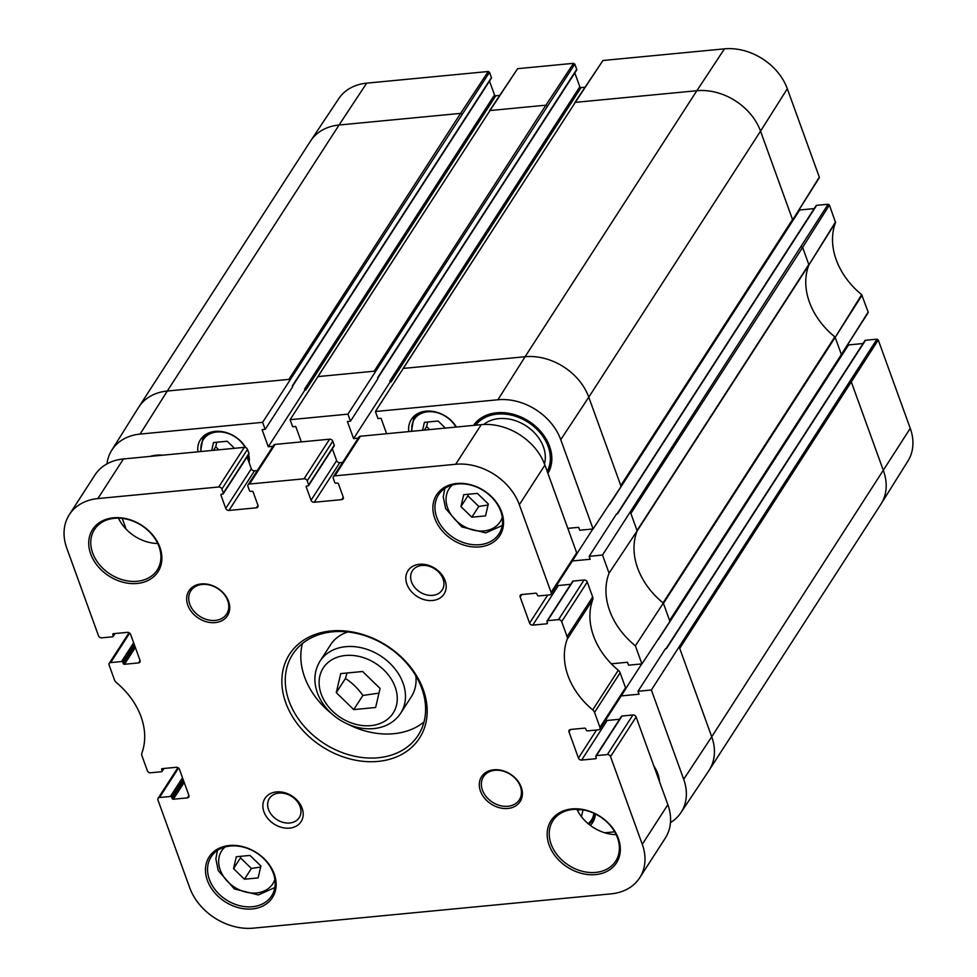<?xml version="1.0" encoding="UTF-8"?>
<svg xmlns="http://www.w3.org/2000/svg" width="977" height="977" viewBox="0 0 977 977"><rect width="100%" height="100%" fill="white"/><g stroke="black" fill="none" stroke-linecap="round" stroke-linejoin="round"><path stroke-width="1.47" d="M375.632 707.495L353.747 709.595L336.283 692.644L340.717 673.605L362.614 671.504L380.065 688.455L375.632 707.495M320.041 661.111C313.715 671.639 313.214 683.192 318.539 695.758C323.118 705.809 330.409 713.992 340.448 720.281C351.146 726.766 362.235 729.538 373.678 728.61C385.549 727.352 394.561 722.211 400.704 713.186A48.007 37.224 -147.2 0 0 380.554 655.885A48.007 37.224 -147.2 0 0 320.041 661.111L330.641 644.698A48.007 37.224 32.8 0 1 347.836 631.972M415.823 675.864A48.007 37.224 32.8 0 1 411.293 696.772L400.704 713.186M336.283 692.644L345.431 678.502C352.123 682.789 357.948 688.431 362.882 695.441L378.978 693.133M362.882 695.441L353.747 709.595M347.006 673.006L345.431 678.502M485.532 515.88L471.842 517.187L460.936 506.599L463.709 494.692L477.387 493.385L488.292 503.973L485.532 515.88M460.936 506.599L467.885 495.84L478.791 506.428L488.06 505.011M478.791 506.428L471.842 517.187M468.349 494.252L467.885 495.84M422.577 430.271L424.397 422.333L438.123 421.014L445.378 428.085M427.657 422.015L426.607 426.583L429.685 429.587M424.336 430.1L426.607 426.583M211.691 450.495L213.499 442.557L227.238 441.238L234.48 448.309M216.76 442.239L215.722 446.807L218.799 449.811M213.45 450.324L215.722 446.807M577.285 810.08L581.645 809.664M583.013 809.872L581.449 816.699M483.725 424.47A37.334 28.944 32.8 0 1 498.844 418.62A37.334 28.944 32.8 0 1 533.637 431.956A37.334 28.944 32.8 0 1 544.47 463.892M247.486 449.396A2.662 2.064 -147.2 0 0 244.299 447.368L218.714 486.986A2.662 2.064 32.8 0 1 221.901 489.013L247.486 449.396L248.952 453.438A1.062 0.83 32.8 0 1 248.891 454.11L223.318 493.727A1.062 0.83 -147.2 0 0 223.367 493.055L221.901 489.013M247.047 456.98L251.321 468.801A2.662 2.064 -147.2 0 0 254.508 470.829L257.317 470.56M249.526 484.03L275.099 444.413A2.662 2.064 -147.2 0 0 273.682 445.219L248.097 484.836A2.662 2.064 32.8 0 1 249.526 484.03L304.018 478.803A2.662 2.064 32.8 0 1 307.205 480.831L332.791 441.213A2.662 2.064 -147.2 0 0 329.603 439.186L304.018 478.803M275.099 444.413L329.603 439.186M332.791 441.213L334.256 445.256A1.062 0.83 32.8 0 1 334.195 445.927L308.622 485.545A1.062 0.83 -147.2 0 0 308.671 484.873L307.205 480.831M332.351 448.797L336.625 460.619A2.662 2.064 -147.2 0 0 339.813 462.646L342.622 462.377M334.83 475.86L360.403 436.23A2.662 2.064 -147.2 0 0 358.974 437.037L333.401 476.654A2.662 2.064 32.8 0 1 334.83 475.86L455.673 464.27A53.332 41.352 32.8 0 1 519.349 504.706L551.101 592.416A2.662 2.064 32.8 0 1 549.538 594.895L538.645 595.933A1.062 0.83 -147.2 0 1 537.374 595.127L536.959 594.004A1.062 0.83 32.8 0 0 535.689 593.198L521.706 594.541A2.662 2.064 32.8 0 0 520.155 597.008L521.755 594.529M360.403 436.23L481.246 424.653A53.332 41.352 32.8 0 1 544.922 465.089L576.674 552.799L551.101 592.416M550.967 594.089L576.552 554.472A2.662 2.064 -147.2 0 0 576.674 552.799M556.731 585.174A2.662 2.064 -147.2 0 0 558.356 585.504L570.715 584.319M558.502 619.638L547.596 620.676A1.062 0.83 -147.2 0 0 547.022 621.006L572.607 581.376A1.062 0.83 32.8 0 1 573.181 581.059L584.075 580.008L558.502 619.638A2.662 2.064 32.8 0 1 561.677 621.653L567.087 636.601A5.337 4.14 32.8 0 1 567.161 639.3L592.734 599.683A5.337 4.14 -147.2 0 0 592.673 596.984L567.087 636.601M561.677 621.653L587.262 582.036A2.662 2.064 -147.2 0 0 584.075 580.008M587.262 582.036L592.673 596.984M592.734 599.683A72.005 55.823 -147.2 0 0 618.282 670.259L592.709 709.888A5.337 4.14 32.8 0 1 594.541 712.416L599.951 727.364A2.662 2.064 32.8 0 1 598.388 729.843L587.495 730.881A1.062 0.83 -147.2 0 1 586.212 730.075L585.809 728.952A1.062 0.83 32.8 0 0 584.539 728.146L570.556 729.477A2.662 2.064 32.8 0 0 569.005 731.956L570.605 729.477M594.541 712.416L620.114 672.799A5.337 4.14 -147.2 0 0 618.282 670.259M620.114 672.799L625.524 687.747L599.951 727.364M599.817 729.037L625.402 689.42A2.662 2.064 -147.2 0 0 625.524 687.747M605.581 720.11A2.662 2.064 -147.2 0 0 607.205 720.452L619.552 719.267M607.352 754.574L596.446 755.624A1.062 0.83 -147.2 0 0 595.872 755.942L621.457 716.324A1.062 0.83 32.8 0 1 622.031 716.007L632.925 714.956L607.352 754.574A2.662 2.064 32.8 0 1 610.527 756.601L642.28 844.311A53.332 41.352 32.8 0 1 639.703 877.786A53.332 41.352 32.8 0 1 611.175 893.845L253.373 928.15A53.332 41.352 32.8 0 1 189.697 887.714L157.944 800.004A2.662 2.064 32.8 0 1 159.507 797.525L178.535 768.044M610.527 756.601L636.112 716.984A2.662 2.064 -147.2 0 0 632.925 714.956M636.112 716.984L667.865 804.694A53.332 41.352 32.8 0 1 665.276 838.168L639.703 877.786M112.819 634.684L113.454 633.682A1.062 0.83 32.8 0 0 112.819 634.684L113.222 635.807A1.062 0.83 -147.2 0 1 112.599 636.796L101.706 637.834A2.662 2.064 32.8 0 1 98.518 635.819L66.766 548.097A53.332 41.352 32.8 0 1 69.343 514.623L94.928 475.005A53.332 41.352 32.8 0 1 123.456 458.958L244.299 447.368M278.897 793.092A17.733 13.739 32.8 0 1 296.849 800.993A17.733 13.739 32.8 0 1 299.206 817.664A17.733 13.739 32.8 0 1 276.857 819.593A17.733 13.739 32.8 0 1 269.42 798.429A17.733 13.739 32.8 0 1 278.897 793.092M421.881 565.463A17.733 13.739 32.8 0 1 439.821 573.365A17.733 13.739 32.8 0 1 442.178 590.023A17.733 13.739 32.8 0 1 419.841 591.964A17.733 13.739 32.8 0 1 412.404 570.8A17.733 13.739 32.8 0 1 421.881 565.463M276.479 791.92A21.457 16.633 -147.2 0 0 269.799 820.656A21.457 16.633 -147.2 0 0 302.821 817.493A21.457 16.633 -147.2 0 0 276.479 791.92M69.343 514.623A53.332 41.352 32.8 0 1 97.871 498.575L218.714 486.986M113.442 633.682L127.413 632.351A2.662 2.064 32.8 0 1 130.6 634.366L140.041 660.452A2.662 2.064 32.8 0 1 138.49 662.931L124.506 664.275A1.062 0.83 32.8 0 1 123.236 663.468L122.833 662.345A1.062 0.83 -147.2 0 0 121.551 661.539L110.657 662.577L129.685 633.108M161.669 769.62L162.304 768.63A1.062 0.83 32.8 0 0 161.669 769.62L162.072 770.743A1.062 0.83 -147.2 0 1 161.449 771.732L150.543 772.783A2.662 2.064 32.8 0 1 147.368 770.755L141.958 755.807A5.337 4.14 32.8 0 1 141.885 753.108A72.005 55.823 32.8 0 0 116.336 682.532A5.337 4.14 32.8 0 1 114.517 680.004L109.106 665.056A2.662 2.064 32.8 0 1 110.657 662.577M162.292 768.63L176.263 767.287A2.662 2.064 32.8 0 1 179.45 769.314L188.891 795.4A2.662 2.064 32.8 0 1 187.34 797.879L173.356 799.223A1.062 0.83 32.8 0 1 172.086 798.417L171.683 797.281A1.062 0.83 -147.2 0 0 170.401 796.475L159.507 797.525M595.872 755.942A1.062 0.83 -147.2 0 0 595.823 756.613L596.226 757.737A1.062 0.83 32.8 0 1 595.616 758.726L581.633 760.069A2.662 2.064 32.8 0 1 578.445 758.042L569.005 731.956M592.709 709.888A72.005 55.823 32.8 0 1 567.161 639.3M547.022 621.006A1.062 0.83 -147.2 0 0 546.973 621.665L547.389 622.789A1.062 0.83 32.8 0 1 546.766 623.79L532.783 625.121A2.662 2.064 32.8 0 1 529.595 623.106L520.155 597.008M343.269 497.159A2.662 2.064 32.8 0 1 341.718 499.626L343.281 497.195L338.469 483.884A1.062 0.83 32.8 0 0 337.199 483.078L336.015 483.188A1.062 0.83 -147.2 0 1 334.732 482.382L333.267 478.327A2.662 2.064 32.8 0 1 333.401 476.654M341.718 499.626L314.228 502.263A2.662 2.064 32.8 0 1 311.04 500.248L306.241 486.973A1.062 0.83 32.8 0 1 306.863 485.984L308.048 485.874A1.062 0.83 -147.2 0 0 308.622 485.545M257.965 505.329A2.662 2.064 32.8 0 1 256.414 507.808L257.989 505.378L253.165 492.066A1.062 0.83 32.8 0 0 251.895 491.26L250.71 491.37A1.062 0.83 -147.2 0 1 249.428 490.564L247.963 486.509A2.662 2.064 32.8 0 1 248.097 484.836M256.414 507.808L228.923 510.446A2.662 2.064 32.8 0 1 225.748 508.419L220.936 495.156A1.062 0.83 32.8 0 1 221.559 494.167L222.744 494.044A1.062 0.83 -147.2 0 0 223.318 493.727M419.463 564.291A21.457 16.633 -147.2 0 0 412.77 593.027A21.457 16.633 -147.2 0 0 445.805 589.864A21.457 16.633 -147.2 0 0 419.463 564.291M493.849 769.791A22.935 17.781 -147.2 0 0 486.705 800.505A22.935 17.781 -147.2 0 0 521.999 797.11A22.935 17.781 -147.2 0 0 493.849 769.791M456.748 483.481A37.602 29.151 -147.2 0 0 445.023 533.821A37.602 29.151 -147.2 0 0 502.899 528.276A37.602 29.151 -147.2 0 0 456.748 483.481M113.417 517.798A38.933 30.189 -147.2 0 0 101.278 569.921A38.933 30.189 -147.2 0 0 161.205 564.181A38.933 30.189 -147.2 0 0 113.417 517.798M571.863 808.944A38.933 30.189 -147.2 0 0 559.736 861.079A38.933 30.189 -147.2 0 0 619.65 855.327A38.933 30.189 -147.2 0 0 571.863 808.944M229.351 845.508A37.602 29.151 -147.2 0 0 217.627 895.86A37.602 29.151 -147.2 0 0 275.502 890.303A37.602 29.151 -147.2 0 0 229.351 845.508M330.91 630.983A77.342 59.963 -147.2 0 0 306.815 734.521A77.342 59.963 -147.2 0 0 425.838 723.114A77.342 59.963 -147.2 0 0 330.91 630.983M201.189 583.941A22.935 17.781 -147.2 0 0 194.044 614.643A22.935 17.781 -147.2 0 0 229.339 611.26A22.935 17.781 -147.2 0 0 201.189 583.941M202.227 584.441A21.335 16.536 32.8 0 1 223.831 593.943A21.335 16.536 32.8 0 1 226.664 614.008A21.335 16.536 32.8 0 1 199.772 616.328A21.335 16.536 32.8 0 1 190.82 590.853A21.335 16.536 32.8 0 1 202.227 584.441M494.887 770.291A21.335 16.536 32.8 0 1 516.491 779.805A21.335 16.536 32.8 0 1 519.324 799.858A21.335 16.536 32.8 0 1 492.432 802.19A21.335 16.536 32.8 0 1 483.481 776.715A21.335 16.536 32.8 0 1 494.887 770.291M302.418 643.525A74.667 57.899 -147.2 0 0 331.716 713.723M347.946 724.213A74.667 57.899 -147.2 0 0 423.981 722.015M332.644 631.814A74.667 57.899 32.8 0 1 408.239 665.081A74.667 57.899 32.8 0 1 418.168 735.302A74.667 57.899 32.8 0 1 324.034 743.436A74.667 57.899 32.8 0 1 292.709 654.285A74.667 57.899 32.8 0 1 332.644 631.814M457.773 483.981A36.002 27.918 32.8 0 1 494.228 500.016A36.002 27.918 32.8 0 1 499.015 533.869A36.002 27.918 32.8 0 1 453.633 537.79A36.002 27.918 32.8 0 1 438.526 494.814A36.002 27.918 32.8 0 1 457.773 483.981M230.377 846.009A36.002 27.918 32.8 0 1 266.831 862.056A36.002 27.918 32.8 0 1 271.618 895.909A36.002 27.918 32.8 0 1 226.237 899.829A36.002 27.918 32.8 0 1 211.13 856.853A36.002 27.918 32.8 0 1 230.377 846.009M118.449 518.14A37.334 28.944 -147.2 0 0 157.724 543.505M114.443 518.298A37.334 28.944 32.8 0 1 152.241 534.932A37.334 28.944 32.8 0 1 157.212 570.043A37.334 28.944 32.8 0 1 110.145 574.11A37.334 28.944 32.8 0 1 94.476 529.534A37.334 28.944 32.8 0 1 114.443 518.298M576.894 809.286A37.334 28.944 -147.2 0 0 616.182 834.651M572.901 809.444A37.334 28.944 32.8 0 1 610.698 826.078A37.334 28.944 32.8 0 1 615.669 861.189A37.334 28.944 32.8 0 1 568.602 865.256A37.334 28.944 32.8 0 1 552.933 820.68A37.334 28.944 32.8 0 1 572.901 809.444M475.652 425.178A42.67 33.084 32.8 0 1 497.22 414.114A42.67 33.084 32.8 0 1 539.524 432.078A42.67 33.084 32.8 0 1 547.193 471.366M475.567 425.19A42.67 33.084 32.8 0 1 497.769 413.271A42.67 33.084 32.8 0 1 540.513 431.736A42.67 33.084 32.8 0 1 547.23 471.439M547.914 473.344A44.27 34.329 -147.2 0 0 541.185 432.054A44.27 34.329 -147.2 0 0 496.731 412.77A44.27 34.329 -147.2 0 0 473.527 425.386M614.704 831.83L604.751 832.783M651.366 689.994L638.005 691.276L665.41 648.826L666.363 648.74L865.524 340.265L876.98 339.166L651.366 689.994L683.692 779.28A52.636 40.814 32.8 0 1 680.896 812.681A52.636 40.814 32.8 0 1 670.466 822.597M638.005 691.276L639.068 694.195L621.201 695.917M611.321 663.81L627.503 662.259L628.565 665.19L641.926 663.908L669.953 621.396L663.322 603.102L635.368 645.809L641.926 663.908M602.516 555.046L589.155 556.328L616.56 513.878L617.513 513.792L816.674 205.329L828.13 204.23L602.516 555.046L609.062 573.157A72.701 56.373 -147.2 0 0 635.368 645.809M589.155 556.328L590.218 559.259L572.351 560.969M567.832 528.362L578.653 527.324L579.715 530.242L593.076 528.96L621.103 486.448L588.777 397.163L560.749 439.674L593.076 528.96M402.976 368.708L575.294 102.365L375.4 411.512L497.904 399.764A52.636 40.814 32.8 0 1 560.749 439.674M375.4 411.512L377.965 418.571L381.042 418.278L386.636 433.715M358.266 438.148L353.576 438.6L347.397 421.502L350.474 421.209L347.922 414.15L574.806 64.128L576.711 69.391L377.549 377.855L377.879 378.758L350.474 421.209M317.672 376.89L489.99 110.548L290.096 419.695L347.922 414.15M290.096 419.695L292.66 426.754L295.738 426.46L301.331 441.897M272.962 446.33L268.272 446.77L262.092 429.685L265.17 429.392L262.618 422.333L489.501 72.31L488.231 71.504L366.68 83.155A52.636 40.814 -147.2 0 0 338.763 98.64L310.771 140.7A53.332 41.352 32.8 0 1 339.056 125.019L167.299 391.032L289.803 379.296M106.981 463.88A52.636 40.814 32.8 0 1 111.72 450.287A52.636 40.814 32.8 0 1 140.114 434.081L262.618 422.333M126.155 529.204L122.235 518.396M653.784 765.809A36.002 27.918 32.8 0 1 659.524 781.649M150.214 456.393A36.002 27.918 32.8 0 1 156.332 455.184A36.002 27.918 32.8 0 1 162.878 455.172M197.891 451.814A27.466 21.299 32.8 0 1 200.456 439.662A27.466 21.299 32.8 0 1 215.148 431.394A27.466 21.299 32.8 0 1 245.764 447.625M248.646 454.5A27.466 21.299 32.8 0 1 249.123 462.732M408.777 431.602A27.466 21.299 32.8 0 1 411.341 419.438A27.466 21.299 32.8 0 1 426.033 411.17A27.466 21.299 32.8 0 1 456.43 427.022M595.347 813.963A27.466 21.299 32.8 0 1 592.648 822.585A27.466 21.299 32.8 0 1 590.328 825.418M656.239 772.575A26.599 20.627 -147.2 0 0 655.823 769.253M161.73 455.087A26.599 20.627 -147.2 0 0 160.533 455.404M304.494 389.273A1.062 0.83 -147.2 0 0 305.764 390.079L495.791 95.77A1.062 0.83 32.8 0 1 494.521 94.964L304.494 389.273L305.764 390.079M389.799 381.091A1.062 0.83 -147.2 0 0 391.069 381.909L581.095 87.588A1.062 0.83 32.8 0 1 579.825 86.782L389.799 381.091L391.069 381.909M658.205 639.214A1.062 0.83 -147.2 0 0 658.547 639.239L848.573 344.918A1.062 0.83 32.8 0 1 847.877 344.771M609.355 504.266A1.062 0.83 -147.2 0 0 609.697 504.291L799.723 209.982A1.062 0.83 32.8 0 1 799.039 209.823M265.17 429.392L292.575 386.941L292.245 386.037L491.407 77.574L489.501 72.31M489.501 81.115L494.521 94.964M268.272 446.77L304.824 390.177M495.791 95.77L499.626 95.404M318.246 376.56L375.107 371.113M679.394 647.482L711.72 736.78L683.692 779.28M630.544 512.546L637.163 530.841L609.062 573.157M576.784 553.898L592.868 528.984M799.723 209.982L814.195 208.59M637.163 530.841A72.005 55.823 -147.2 0 0 637.065 531.085A72.005 55.823 -147.2 0 0 663.053 602.882A72.005 55.823 -147.2 0 0 663.322 603.102M490.784 78.563A1.062 0.83 -147.2 0 0 491.407 77.574M574.806 64.128L573.536 63.322L517.615 68.683L489.428 110.865M576.088 70.381A1.062 0.83 -147.2 0 0 576.711 69.391M574.806 72.933L579.825 86.782M581.095 87.588L584.93 87.222M818.689 178.132L819.312 177.142L787.315 88.76A52.636 40.814 -147.2 0 0 724.47 48.85L602.919 60.501L574.732 102.683M816.674 205.329A1.062 0.83 -147.2 0 0 816.1 205.646L617.122 513.829M867.539 313.08L868.162 312.09L861.665 294.675A72.701 56.373 32.8 0 1 835.543 222.487L829.412 205.036L828.13 204.23M848.573 344.918L863.045 343.538M865.524 340.265A1.062 0.83 -147.2 0 0 864.95 340.594L665.972 648.777M850.198 381.555L851.468 382.373L883.464 470.755A53.332 41.352 32.8 0 1 881.12 503.863L907.938 461.034A52.636 40.814 -147.2 0 0 910.259 428.366L878.262 339.984L876.98 339.166M353.576 438.6L390.128 381.995M625.622 688.846L641.718 663.92M240.953 856.292L240.489 857.879L251.394 868.468L260.664 867.039M233.54 868.626L236.312 856.731L249.99 855.425L260.896 866.013L258.136 877.908L244.445 879.227L233.54 868.626L240.489 857.879M251.394 868.468L244.445 879.227M370.881 725.63A41.608 32.253 32.8 0 1 319.821 676.072A41.608 32.253 32.8 0 1 383.839 669.941A41.608 32.253 32.8 0 1 370.881 725.63M502.288 517.224A30.397 23.57 32.8 0 1 483.896 530.926A30.397 23.57 32.8 0 1 451.24 514.891A30.397 23.57 32.8 0 1 452.351 484.983M412.05 431.284A25.072 19.442 32.8 0 1 427.682 411.781A25.072 19.442 32.8 0 1 455.905 427.083M419.792 412.648A26.135 20.261 -147.2 0 0 413.735 418.18L411.451 431.345M201.164 451.508A25.072 19.442 32.8 0 1 216.845 431.993A25.072 19.442 32.8 0 1 245.068 447.405M247.853 455.722A25.072 19.442 32.8 0 1 247.938 459.446M248.842 461.95A26.135 20.261 -147.2 0 0 249.318 458.958M208.907 432.872A26.135 20.261 -147.2 0 0 202.85 438.404L200.566 451.557M593.906 813.279A25.072 19.442 32.8 0 1 588.093 823.635M588.728 824.161A26.135 20.261 -147.2 0 0 592.807 819.874A26.135 20.261 -147.2 0 0 595.14 813.865M223.367 493.055L248.952 453.438M308.671 484.873L334.256 445.256M220.936 495.156L221.584 494.167M225.748 508.419L251.321 468.801M228.923 510.446L254.508 470.829M306.241 486.973L306.888 485.984M311.04 500.248L336.625 460.619M314.228 502.263L339.813 462.646M481.246 424.653L455.673 464.27M544.922 465.089L519.349 504.706M667.865 804.694L642.28 844.311M532.783 625.121L558.356 585.504M546.766 623.79L547.389 622.813M529.595 623.106L547.694 595.066M547.596 620.676L573.181 581.059M596.446 755.624L622.031 716.007M595.616 758.726L596.239 757.761M581.633 760.069L607.205 720.452M578.445 758.042L596.544 730.014M170.401 796.475L182.504 777.741M124.506 664.275L135.351 647.482M138.49 662.931L140.065 660.501M113.222 635.807L114.663 633.572M121.551 661.539L133.654 642.793M122.833 662.345L134.301 644.576M123.236 663.468L134.704 645.699M171.683 797.281L183.151 779.524M172.086 798.417L183.554 780.647M173.356 799.223L184.201 782.43M187.34 797.879L188.915 795.449M162.072 770.743L163.513 768.52M123.456 458.958L97.871 498.575M403.55 368.39L525.101 356.727L497.904 399.764M111.72 450.287L138.539 407.458A53.332 41.352 32.8 0 1 138.783 407.091A53.332 41.352 32.8 0 1 167.299 391.032L140.114 434.081M602.919 60.501L575.294 102.365L696.857 90.714L525.101 356.727A53.332 41.352 32.8 0 1 588.777 397.163L760.533 131.15L792.53 219.532L620.774 485.557M910.259 428.366L711.72 736.78A53.332 41.352 32.8 0 1 709.131 770.255A53.332 41.352 32.8 0 1 708.887 770.621L680.896 812.681M138.783 407.091L310.527 141.067A53.332 41.352 32.8 0 1 310.771 140.7M366.68 83.155L339.056 125.019L460.607 113.369L288.862 379.381M488.231 71.504L460.607 113.369L461.889 114.175M517.615 68.683L489.99 110.548L545.911 105.186L374.167 371.199M573.536 63.322L545.911 105.186L547.193 105.992M724.47 48.85L696.857 90.714A53.332 41.352 32.8 0 1 760.533 131.15L787.315 88.76M819.312 177.142L792.481 220.204L819.263 177.814M801.348 246.619L802.618 247.425L630.873 513.438M829.412 205.036L802.618 247.425L808.809 264.523L637.053 530.535M835.53 221.938L808.822 265.072L637.065 531.085M835.543 222.487L808.822 265.072A72.005 55.823 -147.2 0 0 834.81 336.87L663.053 602.882M861.665 294.675L835.188 337.383L663.432 603.395M862.044 295.188L835.188 337.383L841.368 354.48L669.624 620.493M868.162 312.09L841.368 354.48L868.113 312.75M878.262 339.984L679.723 648.386M881.12 503.863A53.332 41.352 32.8 0 1 880.888 504.23L709.131 770.255M274.891 879.251A30.397 23.57 32.8 0 1 256.499 892.966A30.397 23.57 32.8 0 1 223.843 876.931A30.397 23.57 32.8 0 1 224.954 847.022M444.816 488.427L443.253 496.927L445.634 508.565L461.73 526.884L485.764 532.905L502.239 525.504M413.735 418.18L416.019 414.651M202.85 438.404L205.133 434.875M588.752 824.185L595.078 816.345M109.229 663.383L129.049 632.681M158.079 798.331L177.899 767.629M113.173 636.467L115.066 633.536M162.023 771.415L163.916 768.472M620.725 486.228L792.469 220.204M669.575 621.164L841.319 355.152M292.392 386.416L491.358 78.245M377.696 378.233L576.662 70.063M217.419 850.466L215.856 858.954L218.237 870.592L234.333 888.923L258.368 894.944L274.842 887.543"/></g></svg>

